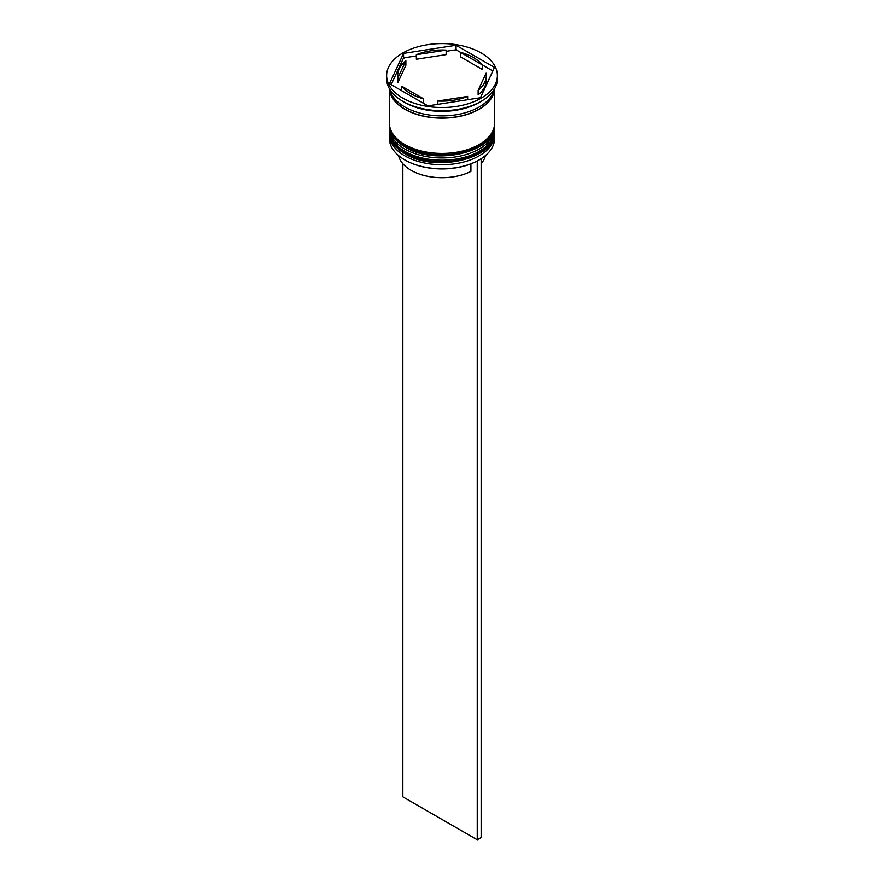 <?xml version="1.0" encoding="UTF-8"?>
<svg xmlns="http://www.w3.org/2000/svg" width="884" height="884" viewBox="0 0 884 884"><rect width="100%" height="100%" fill="white"/><g stroke="black" fill="none" stroke-linecap="round" stroke-linejoin="round"><path stroke-width="1.33" d="M479.006 160.015A52.057 30.056 180 0 1 478.819 160.126A52.057 30.056 180 0 1 476.808 161.231A52.057 30.056 180 0 1 405.192 160.126L404.795 159.893A52.62 30.376 0 0 0 479.205 159.893A52.62 30.376 0 0 0 494.62 138.423L494.62 134.346A52.62 30.376 180 0 1 462.133 162.413A52.62 30.376 180 0 1 404.795 155.827A52.62 30.376 180 0 1 389.38 134.346A52.62 30.376 180 0 1 389.435 133.009M494.565 133.009A52.62 30.376 180 0 1 494.62 134.346M494.565 126.235A52.62 30.376 180 0 1 494.62 127.561A52.62 30.376 180 0 1 462.133 155.628A52.62 30.376 180 0 1 404.795 149.042A52.62 30.376 180 0 1 389.38 127.561A52.62 30.376 180 0 1 389.435 126.235M429.182 110.202L427.016 109.87A53.725 31.017 180 0 0 429.182 110.202M480.774 101.55L479.99 102.014A53.725 31.017 180 0 1 479.183 102.467A52.62 30.376 0 0 1 404.795 102.467L402.839 101.34A55.383 31.979 0 0 0 481.161 101.34A55.383 31.979 0 0 0 497.383 78.731L497.383 75.56A55.383 31.979 0 0 0 481.161 52.952A55.383 31.979 0 0 0 420.806 46.023A55.383 31.979 0 0 0 386.617 75.56A55.383 31.979 0 0 0 402.839 98.168A55.383 31.979 0 0 0 463.194 105.108A55.383 31.979 0 0 0 497.383 75.56M389.38 127.561L389.38 129.826A52.62 30.376 0 0 0 404.795 151.308A52.62 30.376 0 0 0 462.133 157.893A52.62 30.376 0 0 0 494.62 129.826L494.62 127.561M389.38 88.709L389.38 123.042A52.62 30.376 0 0 0 404.795 144.523A52.62 30.376 0 0 0 462.133 151.109A52.62 30.376 0 0 0 494.62 123.042L494.62 88.709M389.413 88.765A52.62 30.376 0 0 0 404.795 109.251A52.62 30.376 0 0 0 461.337 116.025A52.62 30.376 0 0 0 494.587 88.765M389.833 89.472A52.62 30.376 0 0 0 404.795 106.986A52.62 30.376 0 0 0 458.918 114.279A52.62 30.376 0 0 0 494.167 89.472M492.852 71.007L482.277 64.897A44.31 25.581 0 0 0 473.327 57.471A44.31 25.581 0 0 0 460.465 52.311L456.984 50.3A53.725 31.017 180 0 0 454.818 49.968L456.067 49.25L456.984 50.3M460.465 56.83L460.465 52.311L482.277 64.897L482.277 69.416L460.465 56.83M398.585 155.584A43.758 25.26 0 0 0 411.06 170.303A43.758 25.26 0 0 0 470.918 171.397L470.918 163.86M405.192 160.126A52.057 30.056 180 0 1 405.181 160.126L404.795 159.893A52.62 30.376 0 0 1 389.38 138.423L389.38 134.346M437.856 104.345L437.856 101.03A44.31 25.581 0 0 0 467.647 96.422L467.647 99.737M401.723 90.743L401.723 86.223A44.31 25.581 0 0 0 423.535 98.809L423.535 103.34M405.867 60.753A44.31 25.581 0 0 0 397.689 75.56A44.31 25.581 0 0 0 397.888 77.958L397.888 82.477L405.867 65.283L405.867 60.753L397.888 77.958M397.689 75.56L397.689 80.079A44.31 25.581 0 0 0 397.888 82.477M446.144 50.09A44.31 25.581 0 0 0 416.353 54.697L416.353 59.228L446.144 54.62L446.144 50.09L416.353 54.697M437.856 101.03L467.647 96.422M401.723 86.223L423.535 98.809M427.933 105.881L480.443 97.748L494.51 67.438L456.067 45.25L403.557 53.371L389.49 83.682L427.933 105.881M386.617 75.56L386.617 78.731A55.383 31.979 0 0 0 402.839 101.34L404.795 102.467M403.226 58.62L403.557 57.372L404.817 57.703A53.725 31.017 180 0 0 403.226 58.62L391.148 84.643M403.557 57.372L403.557 53.371M454.818 49.968L446.144 51.305M416.353 55.913L404.817 57.703M456.067 49.25L456.067 45.25M478.133 90.367L478.133 94.886A44.31 25.581 0 0 0 486.31 80.079L486.31 75.56A44.31 25.581 0 0 0 486.112 73.173L478.133 90.367A44.31 25.581 0 0 0 486.31 75.56M481.161 163.706A43.758 25.26 0 0 0 485.415 155.584M480.741 158.976L476.808 161.231M402.839 163.706L402.839 796.838L477.249 839.8L481.161 837.535L481.161 159.219M477.249 161.485L477.249 839.8M389.391 131.407A52.62 30.376 0 0 0 389.38 131.639A52.62 30.376 0 0 0 404.795 153.12A52.62 30.376 0 0 0 462.133 159.706A52.62 30.376 0 0 0 494.62 131.639A52.62 30.376 0 0 0 494.609 131.407M494.62 131.186A52.62 30.376 180 0 1 462.133 159.253A52.62 30.376 180 0 1 404.795 152.667A52.62 30.376 180 0 1 389.38 131.186L389.38 131.639C389.667 140.434 394.916 147.849 405.137 153.871C435.304 173.076 496.72 158.645 494.62 131.639L494.598 130.489M389.391 124.622A52.62 30.376 0 0 0 389.38 124.854A52.62 30.376 0 0 0 404.795 146.335A52.62 30.376 0 0 0 462.133 152.921A52.62 30.376 0 0 0 494.62 124.854A52.62 30.376 0 0 0 494.609 124.622M494.62 124.401A52.62 30.376 180 0 1 462.133 152.468A52.62 30.376 180 0 1 404.795 145.882A52.62 30.376 180 0 1 389.38 124.401L389.38 124.854C389.667 133.65 394.916 141.064 405.137 147.098C435.304 166.303 496.72 151.871 494.62 124.854L494.598 123.716M494.267 89.295A52.333 30.222 180 0 1 460.807 115.97A52.333 30.222 180 0 1 404.994 109.141A52.333 30.222 180 0 1 389.733 89.295M389.402 130.489L389.38 131.186M389.402 123.716L389.38 124.401M480.443 101.759L481.161 101.34"/></g></svg>
